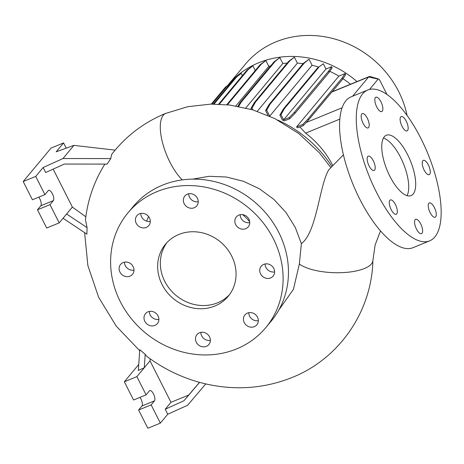 <?xml version="1.0" encoding="UTF-8"?>
<svg xmlns="http://www.w3.org/2000/svg" width="464" height="464" viewBox="0 0 464 464"><rect width="100%" height="100%" fill="white"/><g stroke="black" fill="none" stroke-linecap="round" stroke-linejoin="round"><path stroke-width="0.7" d="M343.412 154.802L328.814 169.772C319.377 185.107 316.895 232.244 301.362 243.652L299.355 263.999A38.721 13.543 2 0 0 337.548 272.745A38.721 13.543 2 0 0 371.42 263.964A38.721 13.543 2 0 0 372.894 260.466C371.78 311.506 339.23 358.823 292.065 377.493C264.428 388.525 235.654 390.671 205.755 383.925L199.59 382.365C180.415 377.041 162.789 368.341 146.705 356.271L145.209 354.305L139.774 349.734L138.33 370.446L144.269 367.755L136.874 376.635L146.085 394.87L149.431 390.856A5.707 2.198 -112.3 0 1 149.797 390.584A5.707 2.198 -112.3 0 1 153.52 393.988A5.707 2.198 -112.3 0 1 154.489 400.867L151.142 404.886L160.358 423.122L167.753 414.236L187.607 405.258L205.761 383.919M407.636 154.715A32.608 12.569 67.7 0 0 386.344 135.256A32.608 12.569 67.7 0 0 389.801 176.134A32.608 12.569 67.7 0 0 411.092 195.599A32.608 12.569 67.7 0 0 407.636 154.715M407.044 195.64A32.608 12.569 67.7 0 0 400.676 157.574A32.608 12.569 67.7 0 0 383.432 138.069M247.434 313.09A7.743 7.001 -140.2 0 0 244.917 314.928A7.743 7.001 -140.2 0 0 245.178 324.034A7.743 7.001 -140.2 0 0 254.301 326.679A7.743 7.001 -140.2 0 0 256.818 324.841A7.743 7.001 -140.2 0 0 256.557 315.735A7.743 7.001 -140.2 0 0 247.434 313.09M248.768 312.695A7.743 7.001 -140.2 0 0 258.315 320.647M199.497 332.752A7.743 7.001 -140.2 0 0 196.974 334.59A7.743 7.001 -140.2 0 0 197.241 343.696A7.743 7.001 -140.2 0 0 206.358 346.341A7.743 7.001 -140.2 0 0 208.875 344.503A7.743 7.001 -140.2 0 0 208.614 335.397A7.743 7.001 -140.2 0 0 199.497 332.752M200.825 332.357A7.743 7.001 -140.2 0 0 210.378 340.309M147.999 311.825A7.743 7.001 -140.2 0 0 145.481 313.664A7.743 7.001 -140.2 0 0 145.742 322.764A7.743 7.001 -140.2 0 0 154.86 325.409A7.743 7.001 -140.2 0 0 157.383 323.57A7.743 7.001 -140.2 0 0 157.116 314.47A7.743 7.001 -140.2 0 0 147.999 311.825M149.333 311.431A7.743 7.001 -140.2 0 0 158.879 319.377M123.117 262.56A7.743 7.001 -140.2 0 0 120.594 264.399A7.743 7.001 -140.2 0 0 120.86 273.505A7.743 7.001 -140.2 0 0 129.978 276.15A7.743 7.001 -140.2 0 0 132.501 274.311A7.743 7.001 -140.2 0 0 132.234 265.205A7.743 7.001 -140.2 0 0 123.117 262.56M124.451 262.166A7.743 7.001 -140.2 0 0 133.997 270.118M139.42 213.829A7.743 7.001 -140.2 0 0 136.897 215.667A7.743 7.001 -140.2 0 0 137.164 224.767A7.743 7.001 -140.2 0 0 146.282 227.412A7.743 7.001 -140.2 0 0 148.805 225.574A7.743 7.001 -140.2 0 0 148.538 216.473A7.743 7.001 -140.2 0 0 139.42 213.829M140.754 213.434A7.743 7.001 -140.2 0 0 150.301 221.38M187.363 194.167A7.743 7.001 -140.2 0 0 184.84 196.005A7.743 7.001 -140.2 0 0 185.107 205.111A7.743 7.001 -140.2 0 0 194.225 207.75A7.743 7.001 -140.2 0 0 196.748 205.912A7.743 7.001 -140.2 0 0 196.481 196.811A7.743 7.001 -140.2 0 0 187.363 194.167M188.691 193.772A7.743 7.001 -140.2 0 0 198.244 201.724M238.856 215.093A7.743 7.001 -140.2 0 0 236.338 216.932A7.743 7.001 -140.2 0 0 236.599 226.038A7.743 7.001 -140.2 0 0 245.723 228.682A7.743 7.001 -140.2 0 0 248.24 226.844A7.743 7.001 -140.2 0 0 247.973 217.738A7.743 7.001 -140.2 0 0 238.856 215.093M240.19 214.699A7.743 7.001 -140.2 0 0 249.736 222.65M263.738 264.358A7.743 7.001 -140.2 0 0 261.22 266.197A7.743 7.001 -140.2 0 0 261.487 275.297A7.743 7.001 -140.2 0 0 270.605 277.942A7.743 7.001 -140.2 0 0 273.122 276.103A7.743 7.001 -140.2 0 0 272.861 267.003A7.743 7.001 -140.2 0 0 263.738 264.358M265.072 263.964A7.743 7.001 -140.2 0 0 274.618 271.91M406.255 121.203A7.743 2.987 67.7 0 0 401.198 116.58A7.743 2.987 67.7 0 0 402.015 126.289A7.743 2.987 67.7 0 0 407.073 130.912A7.743 2.987 67.7 0 0 406.255 121.203M380.961 101.831A7.743 2.987 67.7 0 0 375.904 97.208A7.743 2.987 67.7 0 0 376.727 106.917A7.743 2.987 67.7 0 0 381.785 111.54A7.743 2.987 67.7 0 0 380.961 101.831M367.314 118.227A7.743 2.987 67.7 0 0 362.256 113.605A7.743 2.987 67.7 0 0 363.08 123.314A7.743 2.987 67.7 0 0 368.132 127.931A7.743 2.987 67.7 0 0 367.314 118.227M373.305 160.782A7.743 2.987 67.7 0 0 368.248 156.159A7.743 2.987 67.7 0 0 369.066 165.868A7.743 2.987 67.7 0 0 374.123 170.485A7.743 2.987 67.7 0 0 373.305 160.782M395.421 204.566A7.743 2.987 67.7 0 0 390.363 199.943A7.743 2.987 67.7 0 0 391.187 209.653A7.743 2.987 67.7 0 0 396.244 214.275A7.743 2.987 67.7 0 0 395.421 204.566M420.715 223.938A7.743 2.987 67.7 0 0 415.657 219.315A7.743 2.987 67.7 0 0 416.475 229.025A7.743 2.987 67.7 0 0 421.532 233.647A7.743 2.987 67.7 0 0 420.715 223.938M434.362 207.541A7.743 2.987 67.7 0 0 429.304 202.919A7.743 2.987 67.7 0 0 430.128 212.628A7.743 2.987 67.7 0 0 435.18 217.251A7.743 2.987 67.7 0 0 434.362 207.541M428.371 164.987A7.743 2.987 67.7 0 0 423.319 160.364A7.743 2.987 67.7 0 0 424.137 170.073A7.743 2.987 67.7 0 0 429.194 174.696A7.743 2.987 67.7 0 0 428.371 164.987M178.797 234.494A40.762 36.853 -140.2 0 0 165.532 244.174A40.762 36.853 -140.2 0 0 166.924 292.094A40.762 36.853 -140.2 0 0 214.919 306.008A40.762 36.853 -140.2 0 0 228.184 296.334A40.762 36.853 -140.2 0 0 226.792 248.414A40.762 36.853 -140.2 0 0 178.797 234.494M166.924 242.608A40.762 36.853 -140.2 0 0 170.334 289.768A40.762 36.853 -140.2 0 0 217.599 302.795A40.762 36.853 -140.2 0 0 229.471 294.686M265.773 327.63L271.127 321.204A89.674 81.072 -140.2 0 0 268.064 215.783A89.674 81.072 -140.2 0 0 162.475 185.159A89.674 81.072 -140.2 0 0 133.296 206.451L127.942 212.877A89.674 81.072 -140.2 0 0 131.005 318.298A89.674 81.072 -140.2 0 0 236.594 348.916A89.674 81.072 -140.2 0 0 265.773 327.63A89.674 81.072 -140.2 0 0 262.711 222.21A89.674 81.072 -140.2 0 0 157.122 191.586A89.674 81.072 -140.2 0 0 127.942 212.877M249.678 221.705A46.876 42.381 -140.2 0 0 242.579 214.646M278.667 310.265L293.434 289.35L299.355 263.999M192.595 179.133L209.165 176.308L226.374 177.016L243.438 181.279L259.48 188.836L273.911 199.433L286.015 212.506L295.272 227.424L301.362 243.652M331.783 166.35A114.132 103.182 -140.2 0 0 277.785 120.106M407.085 115.49A94.563 85.492 -140.2 0 0 276.086 41.806A94.563 85.492 -140.2 0 0 245.317 64.258L227.975 85.086A94.563 85.492 -140.2 0 1 258.61 62.797A94.563 85.492 -140.2 0 1 356.996 81.565M38.79 197.154A5.707 2.198 -112.3 0 1 39.846 198.888A5.707 2.198 -112.3 0 1 40.815 205.767L37.468 209.786L46.678 228.021L59.206 222.882L72.361 207.083L85.828 216.798M43.123 167.516L45.652 172.521L64.363 164.059L107.114 164.094L110.797 158.578L62.976 158.531L43.123 167.516L35.728 176.395L44.938 194.636L48.285 190.617A5.707 2.198 -112.3 0 1 48.645 190.344A5.707 2.198 -112.3 0 1 52.374 193.749A5.707 2.198 -112.3 0 1 53.343 200.628L49.996 204.647L59.206 222.882M139.937 397.393A5.707 2.198 -112.3 0 1 140.992 399.127A5.707 2.198 -112.3 0 1 141.961 406.006L138.614 410.019L147.83 428.26L160.358 423.122M367.79 90.004L351.086 96.854A81.519 31.419 67.7 0 0 359.728 199.05A81.519 31.419 67.7 0 0 412.948 247.701L429.652 240.851A81.519 31.419 67.7 0 0 421.01 138.655A81.519 31.419 67.7 0 0 367.79 90.004A81.519 31.419 67.7 0 0 376.426 192.2A81.519 31.419 67.7 0 0 429.652 240.851M299.912 126.95L305.608 133.139A87.644 79.24 39.8 0 1 332.688 165.346M296.519 126.991A87.644 79.24 39.8 0 1 297.847 127.797L303.305 125.558L302.737 124.439L296.519 126.991L338.871 76.119A87.644 79.24 -140.2 0 0 329.8 71.346M282.402 120.077A87.644 79.24 39.8 0 1 284.432 120.895L289.797 118.697L289.234 117.572L283.62 119.874L325.972 69.003L323.321 63.754L317.515 68.005L283.417 108.959L279.873 115.078L282.402 120.077M318.669 67.071A87.644 79.24 -140.2 0 0 312.063 65.273L309.018 59.247L303.212 63.498L269.12 104.452L265.576 110.565L268.047 115.455M269.491 116.093A87.644 79.24 39.8 0 1 269.712 116.145L312.063 65.273M303.079 63.661A87.644 79.24 -140.2 0 0 297.389 63.127L294.385 57.176L288.579 61.422L254.481 102.376L250.937 108.495L251.43 109.469M257.276 111.308L297.389 63.127M287.17 63.116A87.644 79.24 -140.2 0 0 282.831 63.493L279.856 57.6L274.05 61.845L239.952 102.799L237.939 106.273M245.804 107.961L282.831 63.493M270.767 65.784A87.644 79.24 -140.2 0 0 268.818 66.34L265.866 60.506L260.06 64.751L226.797 104.707M235.869 105.914L268.818 66.34M148.538 216.468L146.641 221.16M110.797 158.578L111.534 154.582C125.796 136.167 143.782 122.461 165.503 113.465L187.781 106.691L210.784 104.104L229.808 105.038L252.729 109.852L274.659 118.517L298.659 133.423L319.296 152.697L330.774 167.487M63.046 218.277L86.884 234.146L87.087 227.633L85.457 219.814C87.534 201.573 93.067 184.573 102.057 168.821A148.265 134.044 39.8 0 1 104.91 164.094M350.465 84.239A87.644 79.24 -140.2 0 0 342.977 78.706M303.305 125.558L308.514 120.048L331.801 92.075A8.155 3.144 -112.3 0 1 332.207 91.739L342.652 79.187L342.09 78.062L307.992 119.016L302.737 124.439M352.599 96.234L368.636 76.966A8.155 3.144 -112.3 0 1 369.158 76.577A8.155 3.144 -112.3 0 1 370.139 76.56L378.578 78.996A2.442 0.94 67.7 0 0 378.125 79.124L369.541 89.436M199.607 382.348L183.935 400.768L165.225 409.231L170.978 402.317L188.691 395.055L199.52 382.348M183.935 400.768L188.691 395.055M138.742 364.484L124.346 381.773L133.562 400.009L146.085 394.87M151.142 404.886L138.614 410.019M136.874 376.635L124.346 381.773M167.753 414.236L165.225 409.231M150.121 358.776L150.029 360.841L170.978 402.317M150.029 360.841L144.269 367.755L145.209 354.305M66.236 148.167L63.591 142.929L51.063 148.068L23.2 181.534L32.41 199.769L44.938 194.636M35.728 176.395L23.2 181.534M62.976 158.531L73.927 145.377L56.196 151.809L63.591 142.929M49.996 204.647L37.468 209.786M53.18 169.116L72.361 207.083M87.087 227.633L66.601 213.997M115.107 150.133L73.927 145.377M386.959 94.482L379.877 80.463A2.442 0.94 67.7 0 0 378.578 78.996M230.834 83.05L225.434 87.133L211.311 104.093M242.365 75.673L241.187 73.341L235.381 77.592L213.336 104.069M255.241 70.54L252.851 65.807L247.039 70.052L218.648 104.162M325.972 69.003L331.586 66.7L328.582 71.201L294.489 112.149L289.234 117.572M289.797 118.697L295.058 113.274L329.15 72.32L332.154 67.825L331.586 66.7M338.871 76.119L345.088 73.567L342.09 78.062M342.652 79.187L345.657 74.692L345.088 73.567M323.321 63.754L317.515 68.005M318.606 67.558L284.507 108.506L283.417 108.959M284.507 108.506L280.964 114.625L279.873 115.078M280.964 114.625L283.62 119.874M329.15 72.32L328.582 71.201M295.058 113.274L294.489 112.149M308.514 120.048L307.992 119.016M265.866 60.506L261.151 64.305L227.459 104.777M261.151 64.305L260.06 64.751M241.187 73.341L236.472 77.14L214.055 104.069M236.472 77.14L235.381 77.592M294.385 57.176L289.669 60.975L255.577 101.929L252.033 108.048L252.984 109.927M289.669 60.975L288.579 61.422M255.577 101.929L254.481 102.376M252.033 108.048L250.937 108.495M230.428 83.543L226.525 86.687L212.042 104.081M226.525 86.687L225.434 87.133M279.856 57.6L275.14 61.399L241.048 102.353L238.687 106.418M275.14 61.399L274.05 61.845M241.048 102.353L239.952 102.799M309.018 59.247L304.309 63.052L270.21 104L266.667 110.119L269.712 116.145M304.309 63.052L303.212 63.498M270.21 104L269.12 104.452M266.667 110.119L265.576 110.565M252.851 65.807L248.136 69.606L219.344 104.185M248.136 69.606L247.039 70.052M182.288 179.887A38.721 14.906 -112.2 0 1 182.039 179.643A38.721 14.906 -112.2 0 1 180.136 177.637A38.721 14.906 -112.2 0 1 178.095 175.195A38.721 14.906 -112.2 0 1 176.221 172.689A38.721 14.906 -112.2 0 1 174.244 169.749A38.721 14.906 -112.2 0 1 172.469 166.837A38.721 14.906 -112.2 0 1 163.311 115.211A38.721 14.906 -112.2 0 1 165.787 113.349M53.343 200.628L40.815 205.767M154.489 400.867L141.961 406.006M342.084 107.781L306.095 122.542M378.125 79.124L368.636 76.966L331.801 92.075M339.828 119.103L305.608 133.139M84.616 232.638L87.87 265.547L98.623 297.244L116.215 326.105L139.705 350.685M369.158 76.577L332.212 91.727M380.521 230.927L375.121 244.963L372.894 260.466"/></g></svg>
